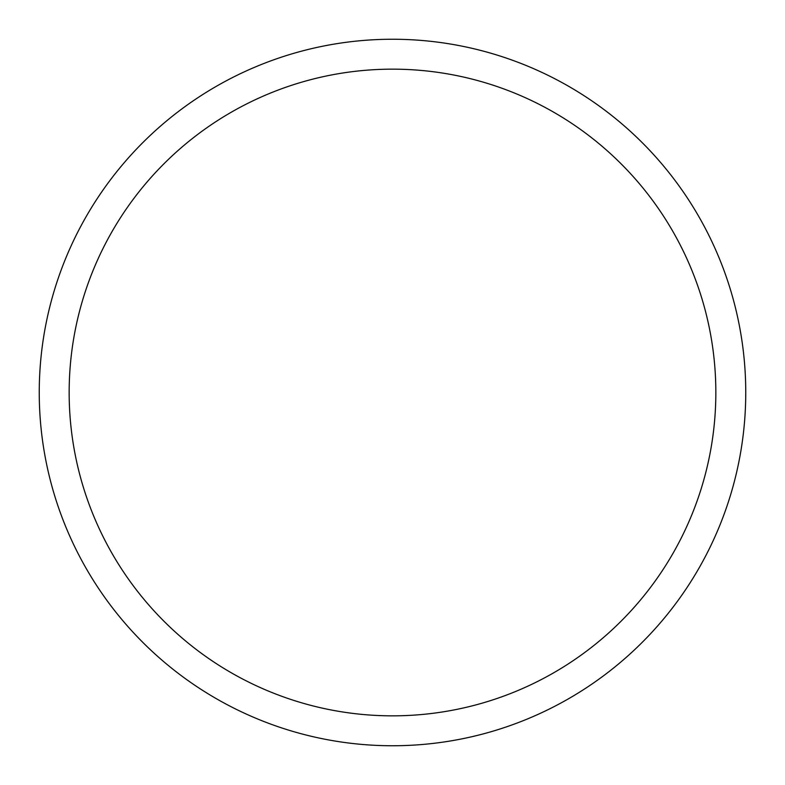 <?xml version="1.0" encoding="UTF-8"?>
<svg xmlns="http://www.w3.org/2000/svg" width="785" height="785" viewBox="0 0 785 785"><rect width="100%" height="100%" fill="white"/><g stroke="black" fill="none" stroke-linecap="round" stroke-linejoin="round"><path stroke-width="1.18" d="M392.5 745.75A353.25 353.25 0 0 0 745.75 392.5A353.25 353.25 0 0 0 392.5 39.25A353.25 353.25 0 0 0 39.25 392.5A353.25 353.25 0 0 0 392.5 745.75M392.5 715.841A323.341 323.341 0 0 0 715.841 392.5A323.341 323.341 0 0 0 392.5 69.159A323.341 323.341 0 0 0 69.159 392.5A323.341 323.341 0 0 0 392.5 715.841"/></g></svg>
